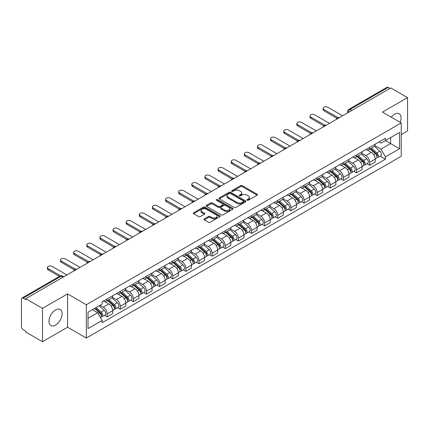 <?xml version="1.0" encoding="UTF-8"?>
<svg xmlns="http://www.w3.org/2000/svg" width="429" height="429" viewBox="0 0 429 429"><rect width="100%" height="100%" fill="white"/><g stroke="black" fill="none" stroke-linecap="round" stroke-linejoin="round"><path stroke-width="0.64" d="M247.174 200.241A0.815 0.472 0 0 0 248.332 200.241L257.11 195.174A1.169 0.676 0 0 0 257.448 194.696A1.169 0.676 0 0 0 257.11 194.219L242.24 185.634A1.169 0.676 0 0 0 240.589 185.634L231.81 190.701A0.815 0.472 0 0 0 231.574 191.034A0.815 0.472 0 0 0 231.81 191.372A0.815 0.472 0 0 0 232.968 191.372L234.105 190.712A3.738 2.156 0 0 1 239.393 190.712L240.631 191.431A3.738 2.156 0 0 1 241.725 192.953A3.738 2.156 0 0 1 240.631 194.482L239.495 195.136A0.815 0.472 0 0 0 239.253 195.468A0.815 0.472 0 0 0 239.495 195.806A0.815 0.472 0 0 0 240.648 195.806L241.784 195.147A3.738 2.156 0 0 1 247.072 195.147L248.311 195.865A3.738 2.156 0 0 1 249.405 197.388A3.738 2.156 0 0 1 248.311 198.917L247.174 199.571A0.815 0.472 0 0 0 246.938 199.909A0.815 0.472 0 0 0 247.174 200.241L247.174 199.571M55.534 325.091A9.282 5.357 120 0 0 61.599 316.913A9.282 5.357 120 0 0 60.173 309.475A9.282 5.357 120 0 0 55.534 309.931A9.282 5.357 120 0 0 49.469 318.114A9.282 5.357 120 0 0 50.89 325.552A9.282 5.357 120 0 0 55.534 325.091M400.187 122.319A9.282 5.357 120 0 0 399.147 113.771A9.282 5.357 120 0 0 394.508 114.227A9.282 5.357 120 0 0 391.221 117.144M204.327 218.924A1.169 0.676 0 0 0 203.984 219.401A1.169 0.676 0 0 0 204.327 219.879L208.494 222.286A1.169 0.676 0 0 0 210.151 222.286L219.895 216.656A1.169 0.676 0 0 0 220.238 216.178A1.169 0.676 0 0 0 219.895 215.701L205.03 207.121A1.169 0.676 0 0 0 203.373 207.121L193.629 212.746A1.169 0.676 0 0 0 193.286 213.224A1.169 0.676 0 0 0 193.629 213.701L198.665 216.607A1.169 0.676 0 0 0 200.322 216.607L204.488 214.2A1.169 0.676 0 0 0 204.831 213.722A1.169 0.676 0 0 0 204.488 213.245L201.989 211.803A3.126 1.802 0 0 1 201.078 210.532A3.126 1.802 0 0 1 203.003 208.864A3.126 1.802 0 0 1 206.413 209.255L216.2 214.902A3.126 1.802 0 0 1 217.117 216.178A3.126 1.802 0 0 1 215.186 217.846A3.126 1.802 0 0 1 211.781 217.455L210.151 216.516A1.169 0.676 0 0 0 208.494 216.516L204.327 218.924L204.327 219.879L208.494 217.487L208.494 216.516M86.331 304.735L67.567 293.897L42.487 308.376L25.74 298.707L390.803 87.945L407.55 97.614L382.47 112.092L401.238 122.925L86.331 304.735L86.331 338.063L401.238 156.258L401.238 122.925M234.186 207.454A1.169 0.676 0 0 0 235.837 207.454L245.586 201.823A1.169 0.676 0 0 0 245.93 201.351A1.169 0.676 0 0 0 245.586 200.874L230.716 192.289A1.169 0.676 0 0 0 229.065 192.289L219.316 197.914A1.169 0.676 0 0 0 218.978 198.391A1.169 0.676 0 0 0 219.316 198.868L234.186 207.454M216.795 200.418A0.815 0.472 0 0 1 217.626 200.531L232.727 209.25L222.994 214.87A1.169 0.676 0 0 1 221.343 214.87L206.472 206.285L210.644 203.893L210.644 202.922L206.472 205.33A1.169 0.676 0 0 0 206.129 205.807A1.169 0.676 0 0 0 206.472 206.285L206.472 205.33M210.644 203.893A1.169 0.676 0 0 1 212.296 203.893L212.296 202.922A1.169 0.676 0 0 0 210.644 202.922M212.296 202.922L218.329 206.403A1.169 0.676 0 0 0 219.98 206.403L222.748 204.805A1.169 0.676 0 0 0 223.085 204.327A1.169 0.676 0 0 0 222.748 203.85L216.468 200.23A0.815 0.472 0 0 1 216.227 199.893A0.815 0.472 0 0 1 216.731 199.458A0.815 0.472 0 0 1 217.626 199.56L232.743 208.29A1.169 0.676 0 0 1 233.081 208.762A1.169 0.676 0 0 1 232.743 209.239L232.743 208.29M42.487 308.376L42.487 341.709L25.74 332.041L25.74 331.07L23.134 329.563A2.381 1.373 -120 0 1 21.45 326.646L21.45 299.147A2.381 1.373 -120 0 1 21.943 298.058L60.065 276.045A2.381 1.373 60 0 1 61.256 276.163L23.134 298.176A2.381 1.373 -120 0 0 21.943 298.058M401.238 134.588L407.55 130.942L407.55 97.614M42.487 341.709L67.567 327.23L86.331 338.063M25.74 298.707L25.74 299.683L23.134 298.176M351.839 110.441L350.075 109.416A2.381 1.373 60 0 0 348.884 109.298L387.006 87.291A2.381 1.373 60 0 1 388.197 87.409L350.075 109.416A2.381 1.373 120 0 0 348.391 112.334L348.391 112.43M389.961 88.428L388.197 87.409M369.68 147.367A5.475 3.159 60 0 1 368.549 149.823L374.099 146.616A5.475 3.159 -120 0 0 375.236 144.16M361.797 153.26L365.808 155.577A5.475 3.159 60 0 1 369.68 162.28L375.236 159.073A5.475 3.159 -120 0 0 371.364 152.37L367.39 150.075M375.236 159.073L375.236 162.039L369.68 165.245L367.015 163.706M368.549 149.823A5.475 3.159 60 0 1 365.851 149.576M369.68 162.28L369.68 165.245M356.553 154.944A5.475 3.159 60 0 1 355.421 157.4L360.971 154.193A5.475 3.159 -120 0 0 362.108 151.737M353.887 171.284L356.553 172.823L362.108 169.616L362.108 166.656A5.475 3.159 -120 0 0 358.236 159.947L354.257 157.652M355.421 157.4A5.475 3.159 60 0 1 352.724 157.153M348.67 160.837L352.681 163.154A5.475 3.159 60 0 1 356.553 169.863L356.553 172.823M343.425 162.521A5.475 3.159 60 0 1 342.288 164.983L347.844 161.776A5.475 3.159 -120 0 0 348.981 159.315M340.76 178.866L343.425 180.405L348.981 177.198L348.981 174.233A5.475 3.159 -120 0 0 345.109 167.53L341.13 165.235M342.288 164.983A5.475 3.159 60 0 1 339.596 164.736M335.542 168.42L339.554 170.737A5.475 3.159 60 0 1 343.425 177.44L343.425 180.405M330.298 170.104A5.475 3.159 60 0 1 329.161 172.56L334.717 169.353A5.475 3.159 -120 0 0 335.848 166.897M327.633 186.443L330.298 187.982L335.848 184.776L335.848 181.81A5.475 3.159 -120 0 0 331.982 175.107L328.003 172.812M329.161 172.56A5.475 3.159 60 0 1 326.469 172.313M322.415 175.997L326.426 178.314A5.475 3.159 60 0 1 330.298 185.017L330.298 187.982M317.17 177.681A5.475 3.159 60 0 1 316.034 180.137L321.589 176.93A5.475 3.159 -120 0 0 322.721 174.474M314.505 194.026L317.17 195.56L322.721 192.353L322.721 189.393A5.475 3.159 -120 0 0 318.849 182.684L314.875 180.389M316.034 180.137A5.475 3.159 60 0 1 313.342 179.89M309.288 183.58L313.299 185.891A5.475 3.159 60 0 1 317.17 192.6L317.17 195.56M304.038 185.264A5.475 3.159 60 0 1 302.906 187.72L308.462 184.513A5.475 3.159 -120 0 0 309.593 182.057M301.378 201.603L304.038 203.142L309.593 199.935L309.593 196.97A5.475 3.159 -120 0 0 305.721 190.267L301.748 187.972M302.906 187.72A5.475 3.159 60 0 1 300.209 187.473M296.16 191.157L300.171 193.474A5.475 3.159 60 0 1 304.038 200.177L304.038 203.142M290.91 192.841A5.475 3.159 60 0 1 289.779 195.297L295.334 192.09A5.475 3.159 -120 0 0 296.466 189.634M288.25 209.186L290.91 210.719L296.466 207.513L296.466 204.553A5.475 3.159 -120 0 0 292.594 197.844L288.62 195.549M289.779 195.297A5.475 3.159 60 0 1 287.081 195.05M283.027 198.734L287.039 201.051A5.475 3.159 60 0 1 290.91 207.759L290.91 210.719M277.783 200.418A5.475 3.159 60 0 1 276.651 202.879L282.207 199.673A5.475 3.159 -120 0 0 283.338 197.211M275.123 216.763L277.783 218.302L283.338 215.095L283.338 212.13A5.475 3.159 -120 0 0 279.467 205.427L275.493 203.132M276.651 202.879A5.475 3.159 60 0 1 273.954 202.633M269.9 206.317L273.911 208.633A5.475 3.159 60 0 1 277.783 215.337L277.783 218.302M264.655 208.001A5.475 3.159 60 0 1 263.524 210.457L269.074 207.25A5.475 3.159 -120 0 0 270.211 204.794M261.99 224.34L264.655 225.879L270.211 222.672L270.211 219.707A5.475 3.159 -120 0 0 266.339 213.004L262.366 210.709M263.524 210.457A5.475 3.159 60 0 1 260.827 210.21M256.773 213.894L260.784 216.211A5.475 3.159 60 0 1 264.655 222.914L264.655 225.879M251.528 215.578A5.475 3.159 60 0 1 250.397 218.039L255.947 214.832A5.475 3.159 -120 0 0 257.084 212.371M248.863 231.923L251.528 233.456L257.084 230.255L257.084 227.29A5.475 3.159 -120 0 0 253.212 220.581L249.233 218.286M250.397 218.039A5.475 3.159 60 0 1 247.699 217.787M243.645 221.477L247.656 223.788A5.475 3.159 60 0 1 251.528 230.496L251.528 233.456M238.401 223.16A5.475 3.159 60 0 1 237.264 225.616L242.819 222.41A5.475 3.159 -120 0 0 243.956 219.954M235.736 239.5L238.401 241.039L243.956 237.832L243.956 234.867A5.475 3.159 -120 0 0 240.084 228.164L236.106 225.868M237.264 225.616A5.475 3.159 60 0 1 234.572 225.37M230.518 229.054L234.529 231.37A5.475 3.159 60 0 1 238.401 238.074L238.401 241.039M225.273 230.738A5.475 3.159 60 0 1 224.136 233.194L229.692 229.987A5.475 3.159 -120 0 0 230.823 227.531M222.608 247.083L225.273 248.616L230.823 245.409L230.823 242.449A5.475 3.159 -120 0 0 226.957 235.741L222.978 233.446M224.136 233.194A5.475 3.159 60 0 1 221.444 232.947M217.39 236.631L221.402 238.948A5.475 3.159 60 0 1 225.273 245.656L225.273 248.616M212.146 238.315A5.475 3.159 60 0 1 211.009 240.776L216.565 237.569A5.475 3.159 -120 0 0 217.696 235.113M209.481 254.66L212.146 256.199L217.696 252.992L217.696 250.027A5.475 3.159 -120 0 0 213.824 243.323L209.851 241.028M211.009 240.776A5.475 3.159 60 0 1 208.317 240.53M204.263 244.214L208.274 246.53A5.475 3.159 60 0 1 212.146 253.233L212.146 256.199M199.013 245.897A5.475 3.159 60 0 1 197.882 248.353L203.437 245.147A5.475 3.159 -120 0 0 204.569 242.691M196.353 262.237L199.013 263.776L204.569 260.569L204.569 257.604A5.475 3.159 -120 0 0 200.697 250.901L196.723 248.606M197.882 248.353A5.475 3.159 60 0 1 195.184 248.107M191.136 251.791L195.147 254.107A5.475 3.159 60 0 1 199.013 260.811L199.013 263.776M185.886 253.475A5.475 3.159 60 0 1 184.754 255.936L190.31 252.729A5.475 3.159 -120 0 0 191.441 250.268M183.226 269.82L185.886 271.359L191.441 268.152L191.441 265.186A5.475 3.159 -120 0 0 187.57 258.483L183.596 256.188M184.754 255.936A5.475 3.159 60 0 1 182.057 255.689M178.003 259.373L182.014 261.69A5.475 3.159 60 0 1 185.886 268.393L185.886 271.359M172.758 261.057A5.475 3.159 60 0 1 171.627 263.513L177.182 260.306A5.475 3.159 -120 0 0 178.314 257.85M170.099 277.397L172.758 278.936L178.314 275.729L178.314 272.764A5.475 3.159 -120 0 0 174.442 266.06L170.469 263.765M171.627 263.513A5.475 3.159 60 0 1 168.929 263.267M164.875 266.951L168.887 269.267A5.475 3.159 60 0 1 172.758 275.97L172.758 278.936M159.631 268.634A5.475 3.159 60 0 1 158.499 271.09L164.05 267.884A5.475 3.159 -120 0 0 165.186 265.428M156.966 284.979L159.631 286.513L165.186 283.306L165.186 280.346A5.475 3.159 -120 0 0 161.315 273.638L157.341 271.343M158.499 271.09A5.475 3.159 60 0 1 155.802 270.844M151.748 274.528L155.759 276.844A5.475 3.159 60 0 1 159.631 283.553L159.631 286.513M146.504 276.217A5.475 3.159 60 0 1 145.372 278.673L150.922 275.466A5.475 3.159 -120 0 0 152.059 273.01M143.838 292.557L146.504 294.096L152.059 290.889L152.059 287.923A5.475 3.159 -120 0 0 148.187 281.22L144.208 278.925M145.372 278.673A5.475 3.159 60 0 1 142.675 278.426M138.621 282.11L142.632 284.427A5.475 3.159 60 0 1 146.504 291.13L146.504 294.096M133.376 283.794A5.475 3.159 60 0 1 132.239 286.25L137.795 283.043A5.475 3.159 -120 0 0 138.932 280.587M130.711 300.134L133.376 301.673L138.932 298.466L138.932 295.506A5.475 3.159 -120 0 0 135.06 288.797L131.081 286.502M132.239 286.25A5.475 3.159 60 0 1 129.547 286.004M125.493 289.688L129.504 292.004A5.475 3.159 60 0 1 133.376 298.713L133.376 301.673M120.249 291.371A5.475 3.159 60 0 1 119.112 293.833L124.667 290.626A5.475 3.159 -120 0 0 125.799 288.165M117.584 307.716L120.249 309.255L125.799 306.049L125.799 303.083A5.475 3.159 -120 0 0 121.933 296.38L117.954 294.085M119.112 293.833A5.475 3.159 60 0 1 116.42 293.586M112.366 297.27L116.377 299.587A5.475 3.159 60 0 1 120.249 306.29L120.249 309.255M107.121 298.954A5.475 3.159 60 0 1 105.984 301.41L111.54 298.203A5.475 3.159 -120 0 0 112.671 295.747M104.456 315.294L107.121 316.833L112.671 313.626L112.671 310.66A5.475 3.159 -120 0 0 108.8 303.957L104.826 301.662M105.984 301.41A5.475 3.159 60 0 1 103.292 301.163M100.048 305.319L103.25 307.164A5.475 3.159 60 0 1 107.121 313.867L107.121 316.833M378.979 141.994L380.957 143.136L399.555 132.4L390.637 137.548L390.637 143.576L380.957 149.163L374.925 145.678M88.015 318.291L97.694 312.703L102.156 320.425L88.015 328.593L88.015 312.264L102.156 304.102L102.156 301.818L385.419 138.277L385.419 140.562L399.555 148.724L385.419 156.885L380.957 149.163M399.555 132.4L399.555 148.724M102.156 320.425L102.156 322.71L385.419 159.17L385.419 156.885M67.567 293.897L67.567 327.23M97.694 312.703L92.476 309.69M380.148 156.129L385.419 159.17M247.501 200.354L248.311 199.887A3.738 2.156 0 0 0 249.405 198.364L249.405 197.388M241.725 192.953L241.725 193.929A3.738 2.156 0 0 1 240.631 195.452L239.822 195.919M257.094 195.184L242.24 186.604A1.169 0.676 0 0 0 240.589 186.604L232.137 191.484M245.57 201.834L230.716 193.259A1.169 0.676 0 0 0 229.065 193.259L219.332 198.879L219.316 197.914M243.522 201.684A0.815 0.472 0 0 0 243.758 201.351A0.815 0.472 0 0 0 243.522 201.013L230.47 193.479A0.815 0.472 0 0 0 229.311 193.479L228.115 194.171A3.738 2.156 0 0 0 227.021 195.699A3.738 2.156 0 0 0 228.115 197.222L237.039 202.375A3.738 2.156 0 0 0 242.321 202.375L243.522 201.684L243.522 202.654A0.815 0.472 0 0 0 243.758 202.322L243.758 201.351M227.021 195.699L227.021 196.67A3.738 2.156 0 0 0 228.115 198.193L228.115 197.222M243.522 202.654L242.321 203.346A3.738 2.156 0 0 1 237.039 203.346L228.115 198.193M212.296 203.893L218.329 207.373A1.169 0.676 0 0 0 219.98 207.373L222.748 205.781A1.169 0.676 0 0 0 223.085 205.303L223.085 204.327M224.582 210.017A3.126 1.802 0 0 0 227.987 210.408A3.126 1.802 0 0 0 229.917 208.741A3.126 1.802 0 0 0 229 207.464L225.552 205.475A1.169 0.676 0 0 0 223.9 205.475L221.133 207.073A1.169 0.676 0 0 0 220.79 207.55A1.169 0.676 0 0 0 221.133 208.027L224.582 210.017L224.582 210.988A3.126 1.802 0 0 0 227.987 211.379A3.126 1.802 0 0 0 229.917 209.711L229.917 208.741M220.79 207.55L220.79 208.521A1.169 0.676 0 0 0 221.133 208.998L221.133 208.027M224.582 210.988L221.133 208.998M217.117 216.178L217.117 217.154A3.126 1.802 0 0 1 215.186 218.817A3.126 1.802 0 0 1 211.781 218.425L210.151 217.487A1.169 0.676 0 0 0 208.494 217.487M201.078 210.532L201.078 211.502A3.126 1.802 0 0 0 201.989 212.779L201.989 211.803M204.477 214.21L201.989 212.779M219.879 216.666L205.03 208.092A1.169 0.676 0 0 0 203.373 208.092L193.645 213.712M370.061 148.949L375.407 153.721A2.976 1.716 60 0 1 376.346 158.322L375.236 158.961M370.2 149.072L372.721 150.531M370.602 148.638L376.555 153.947A1.426 0.826 60 0 1 377 156.156A1.426 0.826 60 0 1 376.871 156.21M371.493 148.123L376.839 152.896A2.976 1.716 60 0 1 377.772 157.497A2.976 1.716 60 0 1 376.876 157.593M374.474 146.332L379.869 151.147A2.976 1.716 60 0 1 380.802 155.748L377.772 157.497M336.926 118.248L323.9 110.73A2.735 1.582 180 0 1 323.101 109.615L323.101 108.349A2.735 1.582 -0 0 0 323.9 109.465L338.009 117.616M342.583 115.782L327.772 107.234A2.735 1.582 -0 0 0 324.791 106.891A2.735 1.582 -0 0 0 323.101 108.349M356.933 156.526L362.28 161.299A2.976 1.716 60 0 1 363.218 165.9L362.108 166.543M357.073 156.655L359.593 158.108M357.47 156.215L363.422 161.529A1.426 0.826 60 0 1 363.872 163.739A1.426 0.826 60 0 1 363.744 163.787M358.365 155.7L363.712 160.473A2.976 1.716 60 0 1 364.645 165.074A2.976 1.716 60 0 1 363.749 165.17M361.347 153.909L366.741 158.725A2.976 1.716 60 0 1 367.674 163.326L364.645 165.074M343.806 164.109L349.152 168.881A2.976 1.716 60 0 1 350.085 173.482L348.975 174.12M343.945 164.232L346.466 165.685M344.342 163.798L350.295 169.106A1.426 0.826 60 0 1 350.745 171.316A1.426 0.826 60 0 1 350.616 171.369M345.232 163.283L350.584 168.055A2.976 1.716 60 0 1 351.517 172.656A2.976 1.716 60 0 1 350.622 172.753M348.219 161.492L353.614 166.307A2.976 1.716 60 0 1 354.547 170.908L351.517 172.656M330.679 171.686L336.025 176.458A2.976 1.716 60 0 1 336.958 181.059L335.848 181.703M330.818 171.814L333.338 173.268M331.215 171.375L337.167 176.689A1.426 0.826 60 0 1 337.618 178.893A1.426 0.826 60 0 1 337.489 178.947M332.105 170.86L337.457 175.633A2.976 1.716 60 0 1 338.39 180.234A2.976 1.716 60 0 1 337.489 180.33M335.092 169.069L340.487 173.884A2.976 1.716 60 0 1 341.42 178.485L338.39 180.234M323.798 125.831L310.773 118.307A2.735 1.582 180 0 1 309.969 117.192L309.969 115.927A2.735 1.582 -0 0 0 310.773 117.047L324.882 125.193M329.456 123.364L314.645 114.811A2.735 1.582 -0 0 0 311.663 114.468A2.735 1.582 -0 0 0 309.969 115.927M310.671 133.408L297.646 125.89A2.735 1.582 180 0 1 296.841 124.769L296.841 123.509A2.735 1.582 -0 0 0 297.646 124.624L311.754 132.775M316.329 130.942L301.517 122.394A2.735 1.582 -0 0 0 298.53 122.05A2.735 1.582 -0 0 0 296.841 123.509M297.538 140.991L284.518 133.467A2.735 1.582 180 0 1 283.714 132.352L283.714 131.086A2.735 1.582 -0 0 0 284.518 132.207L298.627 140.353M303.201 138.524L288.39 129.971A2.735 1.582 -0 0 0 285.403 129.628A2.735 1.582 -0 0 0 283.714 131.086M317.546 179.268L322.898 184.041A2.976 1.716 60 0 1 323.831 188.642L322.721 189.28M317.691 179.392L320.206 180.845M318.087 178.952L324.04 184.266A1.426 0.826 60 0 1 324.49 186.476A1.426 0.826 60 0 1 324.356 186.524M318.978 178.437L324.329 183.215A2.976 1.716 60 0 1 325.262 187.816A2.976 1.716 60 0 1 324.362 187.907M321.959 176.651L327.359 181.462A2.976 1.716 60 0 1 328.292 186.063L325.262 187.816M304.418 186.846L309.77 191.618A2.976 1.716 60 0 1 310.703 196.219L309.593 196.863M304.563 186.974L307.078 188.428M304.96 186.535L310.912 191.843A1.426 0.826 60 0 1 311.363 194.053A1.426 0.826 60 0 1 311.229 194.106M305.85 186.02L311.202 190.792A2.976 1.716 60 0 1 312.135 195.393A2.976 1.716 60 0 1 311.234 195.49M308.832 184.229L314.232 189.044A2.976 1.716 60 0 1 315.165 193.645L312.135 195.393M284.411 148.568L271.391 141.05A2.735 1.582 180 0 1 270.586 139.929L270.586 138.669A2.735 1.582 -0 0 0 271.391 139.784L285.5 147.93M290.068 146.101L275.257 137.548A2.735 1.582 -0 0 0 272.276 137.205A2.735 1.582 -0 0 0 270.586 138.669M271.284 156.145L258.258 148.627A2.735 1.582 180 0 1 257.459 147.512L257.459 146.246A2.735 1.582 -0 0 0 258.258 147.367L272.372 155.512M276.941 153.679L262.13 145.131A2.735 1.582 -0 0 0 259.148 144.787A2.735 1.582 -0 0 0 257.459 146.246M291.291 194.423L296.643 199.201A2.976 1.716 60 0 1 297.576 203.796L296.466 204.44M291.436 194.552L293.951 196.005M291.833 194.112L297.785 199.426A1.426 0.826 60 0 1 298.23 201.635A1.426 0.826 60 0 1 298.101 201.684M292.723 193.597L298.069 198.37A2.976 1.716 60 0 1 299.008 202.971A2.976 1.716 60 0 1 298.107 203.067M295.704 191.806L301.099 196.621A2.976 1.716 60 0 1 302.037 201.222L299.008 202.971M278.164 202.005L283.515 206.778A2.976 1.716 60 0 1 284.448 211.379L283.338 212.017M278.303 202.129L280.823 203.582M278.705 201.694L284.658 207.003A1.426 0.826 60 0 1 285.103 209.213A1.426 0.826 60 0 1 284.974 209.266M279.595 201.18L284.942 205.952A2.976 1.716 60 0 1 285.88 210.553A2.976 1.716 60 0 1 284.979 210.65M282.577 199.388L287.972 204.204A2.976 1.716 60 0 1 288.905 208.805L285.88 210.553M265.036 209.583L270.383 214.355A2.976 1.716 60 0 1 271.321 218.956L270.211 219.6M265.176 209.711L267.696 211.165M265.578 209.272L271.53 214.586A1.426 0.826 60 0 1 271.975 216.79A1.426 0.826 60 0 1 271.847 216.843M266.468 208.757L271.814 213.529A2.976 1.716 60 0 1 272.747 218.13A2.976 1.716 60 0 1 271.852 218.227M269.45 206.966L274.844 211.781A2.976 1.716 60 0 1 275.777 216.382L272.747 218.13M251.909 217.165L257.255 221.938A2.976 1.716 60 0 1 258.194 226.539L257.078 227.177M252.048 217.288L254.569 218.742M252.445 216.849L258.397 222.163A1.426 0.826 60 0 1 258.848 224.372A1.426 0.826 60 0 1 258.719 224.421M253.341 216.339L258.687 221.112A2.976 1.716 60 0 1 259.62 225.713A2.976 1.716 60 0 1 258.725 225.804M256.322 214.548L261.717 219.364A2.976 1.716 60 0 1 262.65 223.959L259.62 225.713M238.781 224.742L244.128 229.515A2.976 1.716 60 0 1 245.061 234.116L243.951 234.76M238.921 224.871L241.441 226.324M239.318 224.431L245.27 229.74A1.426 0.826 60 0 1 245.72 231.95A1.426 0.826 60 0 1 245.592 232.003M240.208 223.917L245.56 228.689A2.976 1.716 60 0 1 246.493 233.29A2.976 1.716 60 0 1 245.597 233.387M243.195 222.125L248.589 226.941A2.976 1.716 60 0 1 249.522 231.542L246.493 233.29M225.654 232.32L231 237.098A2.976 1.716 60 0 1 231.933 241.699L230.823 242.337M225.793 232.448L228.308 233.902M226.19 232.009L232.143 237.323A1.426 0.826 60 0 1 232.593 239.532A1.426 0.826 60 0 1 232.464 239.58M227.08 231.494L232.432 236.272A2.976 1.716 60 0 1 233.365 240.867A2.976 1.716 60 0 1 232.464 240.964M230.067 229.703L235.462 234.518A2.976 1.716 60 0 1 236.395 239.119L233.365 240.867M212.521 239.902L217.873 244.675A2.976 1.716 60 0 1 218.806 249.276L217.696 249.914M212.666 240.026L215.181 241.479M213.063 239.591L219.015 244.9A1.426 0.826 60 0 1 219.466 247.109A1.426 0.826 60 0 1 219.332 247.163M213.953 239.076L219.305 243.849A2.976 1.716 60 0 1 220.238 248.45A2.976 1.716 60 0 1 219.337 248.547M216.935 237.285L222.335 242.101A2.976 1.716 60 0 1 223.268 246.702L220.238 248.45M199.394 247.479L204.746 252.252A2.976 1.716 60 0 1 205.679 256.853L204.569 257.497M199.539 247.608L202.054 249.061M199.935 247.168L205.888 252.483A1.426 0.826 60 0 1 206.338 254.687A1.426 0.826 60 0 1 206.204 254.74M200.826 246.654L206.177 251.426A2.976 1.716 60 0 1 207.11 256.027A2.976 1.716 60 0 1 206.21 256.124M203.807 244.862L209.207 249.678A2.976 1.716 60 0 1 210.14 254.279L207.11 256.027M258.156 163.728L245.131 156.21A2.735 1.582 180 0 1 244.332 155.089L244.332 153.829A2.735 1.582 -0 0 0 245.131 154.944L259.245 163.09M263.814 161.261L249.002 152.708A2.735 1.582 -0 0 0 246.021 152.365A2.735 1.582 -0 0 0 244.332 153.829M245.029 171.305L232.003 163.787A2.735 1.582 180 0 1 231.204 162.671L231.204 161.406A2.735 1.582 -0 0 0 232.003 162.521L246.117 170.672M250.686 168.838L235.875 160.29A2.735 1.582 -0 0 0 232.893 159.947A2.735 1.582 -0 0 0 231.204 161.406M231.901 178.888L218.876 171.364A2.735 1.582 180 0 1 218.077 170.249L218.077 168.983A2.735 1.582 -0 0 0 218.876 170.104L232.985 178.249M237.559 176.421L222.748 167.868A2.735 1.582 -0 0 0 219.766 167.524A2.735 1.582 -0 0 0 218.077 168.983M218.774 186.465L205.748 178.947A2.735 1.582 180 0 1 204.944 177.826L204.944 176.566A2.735 1.582 -0 0 0 205.748 177.681L219.857 185.827M224.431 183.998L209.62 175.445A2.735 1.582 -0 0 0 206.639 175.107A2.735 1.582 -0 0 0 204.944 176.566M205.647 194.042L192.621 186.524A2.735 1.582 180 0 1 191.817 185.408L191.817 184.143A2.735 1.582 -0 0 0 192.621 185.264L206.73 193.409M211.304 191.575L196.493 183.027A2.735 1.582 -0 0 0 193.506 182.684A2.735 1.582 -0 0 0 191.817 184.143M192.514 201.625L179.494 194.106A2.735 1.582 180 0 1 178.689 192.986L178.689 191.725A2.735 1.582 -0 0 0 179.494 192.841L193.602 200.987M198.177 199.158L183.365 190.605A2.735 1.582 -0 0 0 180.378 190.262A2.735 1.582 -0 0 0 178.689 191.725M179.386 209.202L166.366 201.684A2.735 1.582 180 0 1 165.562 200.568L165.562 199.303A2.735 1.582 -0 0 0 166.366 200.418L180.475 208.569M185.044 206.735L170.233 198.187A2.735 1.582 -0 0 0 167.251 197.844A2.735 1.582 -0 0 0 165.562 199.303M166.259 216.784L153.233 209.261A2.735 1.582 180 0 1 152.434 208.145L152.434 206.88A2.735 1.582 -0 0 0 153.233 208.001L167.348 216.146M171.916 214.318L157.105 205.764A2.735 1.582 -0 0 0 154.124 205.421A2.735 1.582 -0 0 0 152.434 206.88M186.266 255.062L191.618 259.835A2.976 1.716 60 0 1 192.551 264.436L191.441 265.074M186.411 255.185L188.926 256.639M186.808 254.751L192.76 260.06A1.426 0.826 60 0 1 193.206 262.269A1.426 0.826 60 0 1 193.077 262.323M187.698 254.236L193.045 259.009A2.976 1.716 60 0 1 193.983 263.61A2.976 1.716 60 0 1 193.082 263.706M190.68 252.445L196.074 257.261A2.976 1.716 60 0 1 197.013 261.862L193.983 263.61M173.139 262.639L178.491 267.412A2.976 1.716 60 0 1 179.424 272.013L178.314 272.656M173.278 262.768L175.799 264.221M173.681 262.328L179.633 267.637A1.426 0.826 60 0 1 180.078 269.846A1.426 0.826 60 0 1 179.949 269.9M174.571 261.813L179.917 266.586A2.976 1.716 60 0 1 180.856 271.187A2.976 1.716 60 0 1 179.955 271.284M177.552 260.022L182.947 264.838A2.976 1.716 60 0 1 183.88 269.439L180.856 271.187M160.012 270.216L165.358 274.994A2.976 1.716 60 0 1 166.296 279.595L165.186 280.234M160.151 270.345L162.671 271.798M160.553 269.905L166.506 275.22A1.426 0.826 60 0 1 166.951 277.429A1.426 0.826 60 0 1 166.822 277.477M161.443 269.391L166.79 274.169A2.976 1.716 60 0 1 167.723 278.77A2.976 1.716 60 0 1 166.827 278.861M164.425 267.599L169.82 272.415A2.976 1.716 60 0 1 170.753 277.016L167.723 278.77M146.884 277.799L152.231 282.572A2.976 1.716 60 0 1 153.169 287.173L152.054 287.816M147.024 277.922L149.544 279.381M147.42 277.488L153.373 282.797A1.426 0.826 60 0 1 153.823 285.006A1.426 0.826 60 0 1 153.695 285.06M148.316 276.973L153.662 281.746A2.976 1.716 60 0 1 154.596 286.347A2.976 1.716 60 0 1 153.7 286.443M151.298 275.182L156.692 279.998A2.976 1.716 60 0 1 157.625 284.599L154.596 286.347M133.757 285.376L139.103 290.149A2.976 1.716 60 0 1 140.036 294.75L138.926 295.393M133.896 285.505L136.417 286.958M134.293 285.065L140.245 290.379A1.426 0.826 60 0 1 140.696 292.589A1.426 0.826 60 0 1 140.567 292.637M135.183 284.55L140.535 289.323A2.976 1.716 60 0 1 141.468 293.924A2.976 1.716 60 0 1 140.573 294.021M138.17 282.759L143.565 287.575A2.976 1.716 60 0 1 144.498 292.176L141.468 293.924M120.629 292.959L125.976 297.731A2.976 1.716 60 0 1 126.909 302.332L125.799 302.971M120.769 293.082L123.284 294.535M121.166 292.648L127.118 297.957A1.426 0.826 60 0 1 127.569 300.166A1.426 0.826 60 0 1 127.44 300.22M122.056 292.133L127.408 296.906A2.976 1.716 60 0 1 128.341 301.507A2.976 1.716 60 0 1 127.44 301.603M125.043 290.342L130.437 295.157A2.976 1.716 60 0 1 131.371 299.758L128.341 301.507M153.132 224.362L140.106 216.843A2.735 1.582 180 0 1 139.307 215.723L139.307 214.462A2.735 1.582 -0 0 0 140.106 215.578L154.22 223.724M158.789 221.895L143.978 213.342A2.735 1.582 -0 0 0 140.996 213.004A2.735 1.582 -0 0 0 139.307 214.462M140.004 231.939L126.979 224.421A2.735 1.582 180 0 1 126.18 223.305L126.18 222.04A2.735 1.582 -0 0 0 126.979 223.16L141.093 231.306M145.662 229.472L130.85 220.924A2.735 1.582 -0 0 0 127.869 220.581A2.735 1.582 -0 0 0 126.18 222.04M126.877 239.521L113.851 232.003A2.735 1.582 180 0 1 113.052 230.882L113.052 229.622A2.735 1.582 -0 0 0 113.851 230.738L127.96 238.883M132.534 237.055L117.723 228.501A2.735 1.582 -0 0 0 114.741 228.158A2.735 1.582 -0 0 0 113.052 229.622M113.749 247.099L100.724 239.58A2.735 1.582 180 0 1 99.919 238.465L99.919 237.199A2.735 1.582 -0 0 0 100.724 238.315L114.833 246.466M119.407 244.632L104.596 236.084A2.735 1.582 -0 0 0 101.614 235.741A2.735 1.582 -0 0 0 99.919 237.199M100.622 254.681L87.596 247.158A2.735 1.582 180 0 1 86.792 246.042L86.792 244.777A2.735 1.582 -0 0 0 87.596 245.897L101.705 254.043M106.279 252.214L91.468 243.661A2.735 1.582 -0 0 0 88.481 243.318A2.735 1.582 -0 0 0 86.792 244.777M87.489 262.258L74.469 254.74A2.735 1.582 180 0 1 73.665 253.619L73.665 252.359A2.735 1.582 -0 0 0 74.469 253.475L88.578 261.626M93.152 259.792L78.341 251.244A2.735 1.582 -0 0 0 75.354 250.901A2.735 1.582 -0 0 0 73.665 252.359M107.497 300.536L112.848 305.309A2.976 1.716 60 0 1 113.782 309.91L112.671 310.553M107.641 300.665L110.156 302.118M108.038 300.225L113.991 305.539A1.426 0.826 60 0 1 114.441 307.743A1.426 0.826 60 0 1 114.307 307.797M108.928 299.71L114.28 304.483A2.976 1.716 60 0 1 115.213 309.084A2.976 1.716 60 0 1 114.312 309.18M111.91 297.919L117.31 302.735A2.976 1.716 60 0 1 118.243 307.336L115.213 309.084M74.362 269.841L61.342 262.317A2.735 1.582 180 0 1 60.537 261.202L60.537 259.936A2.735 1.582 -0 0 0 61.342 261.057L75.45 269.203M80.019 267.374L65.208 258.821A2.735 1.582 -0 0 0 62.226 258.478A2.735 1.582 -0 0 0 60.537 259.936M94.696 308.408L99.721 312.891A2.976 1.716 60 0 1 100.654 317.492L100.509 317.573M94.75 308.376L97.029 309.695M95.238 308.097L100.863 313.116A1.426 0.826 60 0 1 101.314 315.326A1.426 0.826 60 0 1 101.18 315.374M96.128 307.582L101.153 312.065A2.976 1.716 60 0 1 102.086 316.666A2.976 1.716 60 0 1 101.185 316.758M99.158 305.834L104.183 310.312A2.976 1.716 60 0 1 105.116 314.913L102.086 316.666M59.465 276.394L48.209 269.9A2.735 1.582 180 0 1 47.41 268.779L47.41 267.519A2.735 1.582 -0 0 0 48.209 268.634L60.639 275.809M66.892 274.951L52.081 266.398A2.735 1.582 -0 0 0 49.099 266.055A2.735 1.582 -0 0 0 47.41 267.519M348.471 112.382L348.391 112.334A2.381 1.373 0 0 1 347.694 111.363L347.694 112.832M120.249 306.29L125.799 303.083M133.376 298.713L138.932 295.506M146.504 291.13L152.059 287.923M159.631 283.553L165.186 280.346M172.758 275.97L178.314 272.764M185.886 268.393L191.441 265.186M199.013 260.811L204.569 257.604M212.146 253.233L217.696 250.027M225.273 245.656L230.823 242.449M238.401 238.074L243.956 234.867M251.528 230.496L257.084 227.29M264.655 222.914L270.211 219.707M277.783 215.337L283.338 212.13M290.91 207.759L296.466 204.553M304.038 200.177L309.593 196.97M317.17 192.6L322.721 189.393M330.298 185.017L335.848 181.81M343.425 177.44L348.981 174.233M356.553 169.863L362.108 166.656M107.121 313.867L112.671 310.66M103.25 307.164L108.8 303.957M116.377 299.587L121.933 296.38M129.504 292.004L135.06 288.797M142.632 284.427L148.187 281.22M155.759 276.844L161.315 273.638M168.887 269.267L174.442 266.06M182.014 261.69L187.57 258.483M195.147 254.107L200.697 250.901M208.274 246.53L213.824 243.323M221.402 238.948L226.957 235.741M234.529 231.37L240.084 228.164M247.656 223.788L253.212 220.581M260.784 216.211L266.339 213.004M273.911 208.633L279.467 205.427M287.039 201.051L292.594 197.844M300.171 193.474L305.721 190.267M313.299 185.891L318.849 182.684M326.426 178.314L331.982 175.107M339.554 170.737L345.109 167.53M352.681 163.154L358.236 159.947M365.808 155.577L371.364 152.37M339.151 117.766A2.381 1.373 120 0 0 338.1 118.372M326.024 125.343A2.381 1.373 120 0 0 324.973 125.949M312.897 132.92A2.381 1.373 120 0 0 311.845 133.532M299.769 140.503A2.381 1.373 120 0 0 298.718 141.109M286.642 148.08A2.381 1.373 120 0 0 285.591 148.686M273.514 155.663A2.381 1.373 120 0 0 272.463 156.269M260.387 163.24A2.381 1.373 120 0 0 259.336 163.846M247.254 170.817A2.381 1.373 120 0 0 246.203 171.428M234.127 178.4A2.381 1.373 120 0 0 233.076 179.006M220.999 185.977A2.381 1.373 120 0 0 219.948 186.583M207.872 193.559A2.381 1.373 120 0 0 206.821 194.165M194.745 201.137A2.381 1.373 120 0 0 193.694 201.743M181.617 208.714A2.381 1.373 120 0 0 180.566 209.325M168.49 216.296A2.381 1.373 120 0 0 167.439 216.902M155.362 223.874A2.381 1.373 120 0 0 154.311 224.48M142.23 231.456A2.381 1.373 120 0 0 141.179 232.062M129.102 239.033A2.381 1.373 120 0 0 128.051 239.639M115.975 246.616A2.381 1.373 120 0 0 114.924 247.222M102.847 254.193A2.381 1.373 120 0 0 101.796 254.799M89.72 261.77A2.381 1.373 120 0 0 88.669 262.382M76.593 269.353A2.381 1.373 120 0 0 75.542 269.959M63.02 277.188L61.256 276.163A2.381 1.373 120 0 1 62.446 276.045A2.381 2.381 0 0 0 60.065 276.045M248.311 199.887L248.311 198.917M239.495 195.806L239.495 195.136M240.631 195.452L240.631 194.482M231.81 191.372L231.81 190.701M240.589 186.604L240.589 185.634M242.24 186.604L242.24 185.634M257.11 195.174L257.11 194.219M229.065 193.259L229.065 192.289M230.716 193.259L230.716 192.289M245.586 201.823L245.586 200.874M237.039 203.346L237.039 202.375M242.321 203.346L242.321 202.375M218.329 207.373L218.329 206.403M219.98 207.373L219.98 206.403M222.748 205.781L222.748 204.805M217.626 200.531L217.626 199.56M210.151 217.487L210.151 216.516M211.781 218.425L211.781 217.455M204.488 214.2L204.488 213.245M193.629 213.701L193.629 212.746M203.373 208.092L203.373 207.121M205.03 208.092L205.03 207.121M219.895 216.656L219.895 215.701M375.407 153.721L373.739 154.687M377.295 155.502L376.759 155.813M379.869 151.147L376.839 152.896M323.9 109.465L323.9 110.73M362.28 161.299L360.612 162.264M364.167 163.084L363.631 163.39M366.741 158.725L363.712 160.473M349.152 168.881L347.485 169.841M351.04 170.662L350.504 170.973M353.614 166.307L350.584 168.055M336.025 176.458L334.357 177.424M337.913 178.239L337.376 178.55M340.487 173.884L337.457 175.633M310.773 117.047L310.773 118.307M297.646 124.624L297.646 125.89M284.518 132.207L284.518 133.467M322.898 184.041L321.23 185.001M324.785 185.821L324.249 186.132M327.359 181.462L324.329 183.215M309.77 191.618L308.102 192.583M311.658 193.399L311.122 193.71M314.232 189.044L311.202 190.792M271.391 139.784L271.391 141.05M258.258 147.367L258.258 148.627M296.643 199.201L294.975 200.161M298.53 200.981L297.994 201.287M301.099 196.621L298.069 198.37M283.515 206.778L281.848 207.743M285.398 208.558L284.861 208.869M287.972 204.204L284.942 205.952M270.383 214.355L268.715 215.32M272.27 216.136L271.734 216.447M274.844 211.781L271.814 213.529M257.255 221.938L255.587 222.898M259.143 223.718L258.607 224.029M261.717 219.364L258.687 221.112M244.128 229.515L242.46 230.48M246.015 231.295L245.479 231.606M248.589 226.941L245.56 228.689M231 237.098L229.333 238.057M232.888 238.878L232.352 239.184M235.462 234.518L232.432 236.272M217.873 244.675L216.205 245.64M219.761 246.455L219.224 246.766M222.335 242.101L219.305 243.849M204.746 252.252L203.078 253.217M206.633 254.038L206.097 254.343M209.207 249.678L206.177 251.426M245.131 154.944L245.131 156.21M232.003 162.521L232.003 163.787M218.876 170.104L218.876 171.364M205.748 177.681L205.748 178.947M192.621 185.264L192.621 186.524M179.494 192.841L179.494 194.106M166.366 200.418L166.366 201.684M153.233 208.001L153.233 209.261M191.618 259.835L189.95 260.794M193.506 261.615L192.97 261.926M196.074 257.261L193.045 259.009M178.491 267.412L176.823 268.377M180.373 269.192L179.837 269.503M182.947 264.838L179.917 266.586M165.358 274.994L163.69 275.954M167.246 276.775L166.709 277.086M169.82 272.415L166.79 274.169M152.231 282.572L150.563 283.537M154.118 284.352L153.582 284.663M156.692 279.998L153.662 281.746M139.103 290.149L137.436 291.114M140.991 291.935L140.455 292.24M143.565 287.575L140.535 289.323M125.976 297.731L124.308 298.691M127.863 299.512L127.327 299.823M130.437 295.157L127.408 296.906M140.106 215.578L140.106 216.843M126.979 223.16L126.979 224.421M113.851 230.738L113.851 232.003M100.724 238.315L100.724 239.58M87.596 245.897L87.596 247.158M74.469 253.475L74.469 254.74M112.848 305.309L111.181 306.274M114.736 307.089L114.2 307.4M117.31 302.735L114.28 304.483M61.342 261.057L61.342 262.317M99.721 312.891L98.284 313.722M101.609 314.671L101.072 314.983M104.183 310.312L101.153 312.065M48.209 268.634L48.209 269.9M339.355 117.648A2.381 2.381 0 0 0 336.304 119.412M326.228 125.225A2.381 2.381 0 0 0 323.171 126.989M313.1 132.808A2.381 2.381 0 0 0 310.044 134.567M299.973 140.385A2.381 2.381 0 0 0 296.916 142.149M286.845 147.962A2.381 2.381 0 0 0 283.789 149.726M273.713 155.545A2.381 2.381 0 0 0 270.661 157.309M260.585 163.122A2.381 2.381 0 0 0 257.534 164.886M247.458 170.704A2.381 2.381 0 0 0 244.407 172.463M234.331 178.282A2.381 2.381 0 0 0 231.274 180.046M221.203 185.864A2.381 2.381 0 0 0 218.147 187.623M208.076 193.441A2.381 2.381 0 0 0 205.019 195.206M194.948 201.019A2.381 2.381 0 0 0 191.892 202.783M181.821 208.601A2.381 2.381 0 0 0 178.764 210.366M168.688 216.178A2.381 2.381 0 0 0 165.637 217.943M155.561 223.761A2.381 2.381 0 0 0 152.51 225.52M142.433 231.338A2.381 2.381 0 0 0 139.382 233.103M129.306 238.915A2.381 2.381 0 0 0 126.249 240.68M116.179 246.498A2.381 2.381 0 0 0 113.122 248.262M103.051 254.075A2.381 2.381 0 0 0 99.995 255.84M89.924 261.658A2.381 2.381 0 0 0 86.867 263.417M76.791 269.235A2.381 2.381 0 0 0 73.74 270.999M63.717 276.785L62.446 276.045M348.884 109.298A2.381 2.381 0 0 0 347.694 111.363"/></g></svg>
